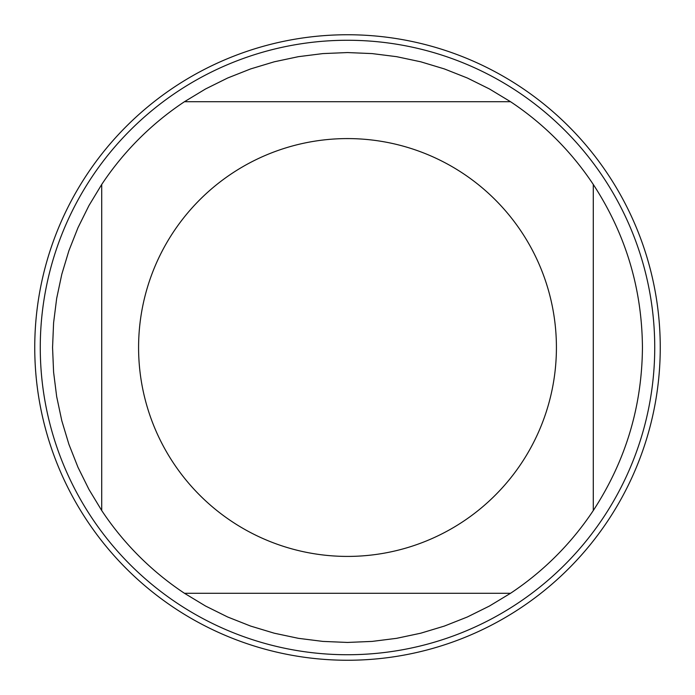 <?xml version="1.0" encoding="UTF-8"?>
<svg xmlns="http://www.w3.org/2000/svg" width="695" height="695" viewBox="0 0 695 695"><rect width="100%" height="100%" fill="white"/><g stroke="black" fill="none" stroke-linecap="round" stroke-linejoin="round"><path stroke-width="1.04" d="M34.75 347.5A312.75 312.75 0 0 1 503.875 76.65A312.75 312.75 0 0 1 503.875 618.35A312.75 312.75 0 0 1 34.75 347.5M654.733 347.5A307.233 307.233 0 0 1 347.5 654.733A307.233 307.233 0 0 1 40.267 347.5A307.233 307.233 0 0 1 347.5 40.267A307.233 307.233 0 0 1 654.733 347.5M556.417 347.5A208.917 208.917 0 0 0 287.191 147.479A208.917 208.917 0 0 0 173.403 462.983A208.917 208.917 0 0 0 556.417 347.5M510.538 101.713L489.428 88.951L467.318 77.996L444.374 68.927L420.762 61.803L396.628 56.677L372.146 53.593L347.5 52.559L322.854 53.593L298.372 56.677L274.238 61.803L250.626 68.927L227.682 77.996L205.572 88.951L184.462 101.713A294.941 294.941 0 0 0 101.713 184.462L88.951 205.572L77.996 227.682L68.927 250.626L61.803 274.238L56.677 298.372L53.593 322.854L52.559 347.5L53.593 372.146L56.677 396.628L61.803 420.762L68.927 444.374L77.996 467.318L88.951 489.428L101.713 510.538A294.941 294.941 0 0 0 184.462 593.287L205.572 606.049L227.682 617.004L250.626 626.073L274.238 633.197L298.372 638.323L322.854 641.407L347.5 642.441L372.146 641.407L396.628 638.323L420.762 633.197L444.374 626.073L467.318 617.004L489.428 606.049L510.538 593.287A294.941 294.941 0 0 0 593.287 510.538L593.287 184.462A294.941 294.941 0 0 0 510.538 101.713L184.462 101.713A294.941 294.941 0 0 0 101.713 184.462L101.713 510.538A294.941 294.941 0 0 0 184.462 593.287L510.538 593.287A294.941 294.941 0 0 0 593.287 510.538C625.613 460.993 641.998 406.653 642.441 347.5C641.998 288.347 625.613 234.007 593.287 184.462A294.941 294.941 0 0 0 510.538 101.713M660.25 347.5A312.75 312.75 0 0 1 191.125 618.35A312.75 312.75 0 0 1 191.125 76.65A312.75 312.75 0 0 1 660.25 347.5"/></g></svg>
